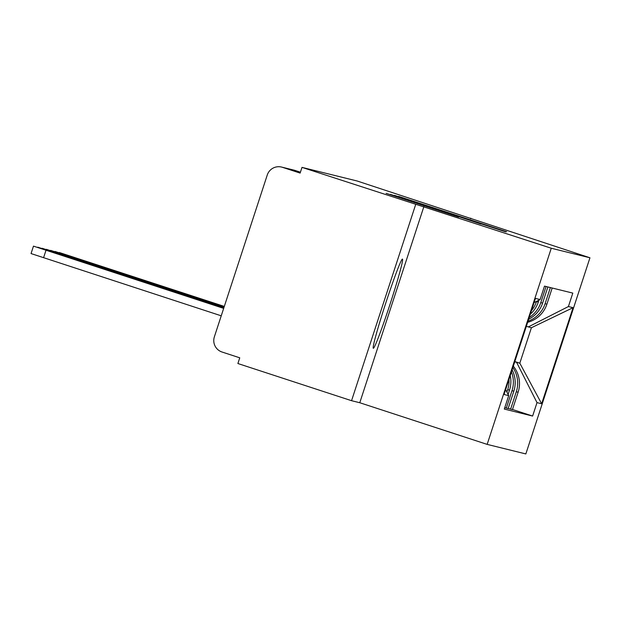 <?xml version="1.0" encoding="UTF-8"?>
<svg xmlns="http://www.w3.org/2000/svg" width="621" height="621" viewBox="0 0 621 621"><rect width="100%" height="100%" fill="white"/><g stroke="black" fill="none" stroke-linecap="round" stroke-linejoin="round"><path stroke-width="0.93" d="M506.643 231.742L398.62 196.399L506.643 231.742M373.306 348.288A46.924 2.212 108.1 0 0 390.019 304.29A46.924 2.212 108.1 0 0 402.478 259.081A46.924 2.212 108.1 0 0 402.47 259.081A46.924 2.212 108.1 0 0 385.765 303.071A46.924 2.212 108.1 0 0 373.299 348.288A46.924 2.212 108.1 0 0 373.306 348.288M458.709 217.055L386.099 193.31L458.709 217.055M551.269 248.237L302 167.383L357.122 180.99L589.95 257.785L551.269 248.237L487.159 444.388L525.84 453.935L589.95 257.785M500.782 230.158L394.521 195.39L500.782 230.158M505.641 231.812L390.306 194.35L505.649 231.812M415.666 204.55L351.556 400.7L237.89 363.526L239.753 357.812L222.046 352.022A12.032 12.016 -76.1 0 1 214.361 336.846L267.263 175.006A12.032 12.016 -76.1 0 1 281.569 167.065L294.067 170.146A12.032 12.016 103.9 0 1 294.921 170.395L282.423 167.305A12.032 12.016 -76.1 0 0 281.569 167.065M351.556 400.7L359.776 402.734L487.159 444.388M302 167.383L300.129 173.096L282.423 167.305M470.602 218.755L470.796 218.157M527.656 322.315A27.673 27.642 -76.1 0 0 546.907 304.143L552.178 288.02M512.868 367.562A27.673 27.642 103.9 0 1 516.307 391.766L518.124 392.216A27.673 27.642 -76.1 0 0 513.319 366.173M518.124 392.216L512.426 409.65L508.18 408.408M550.361 287.57L545.091 303.692A27.673 27.642 103.9 0 1 528.021 321.189M516.307 391.766L510.602 409.208M528.65 319.256A27.673 27.642 -76.1 0 0 542.607 303.079L547.877 286.956M504.772 407.64L508.118 408.595L513.823 391.152A27.673 27.642 -76.1 0 0 512.115 369.852M546.053 286.506L540.782 302.637A27.673 27.642 103.9 0 1 529.247 317.447M511.44 371.925A27.673 27.642 103.9 0 1 511.999 390.702L506.301 408.144M530.318 314.172A27.673 27.642 -76.1 0 0 538.298 302.023L538.912 300.16M508.094 394.436L509.515 390.089A27.673 27.642 -76.1 0 0 510.245 375.565M536.552 301.364L536.482 301.573A27.673 27.642 103.9 0 1 531.46 310.663M509.018 379.338A27.673 27.642 103.9 0 1 507.699 389.639L506.899 392.076M514.747 361.795L519.816 363.192L531.397 327.741L526.336 326.335M514.825 361.562L519.816 363.192L541.644 403.766L537.01 402.618L516.641 362.408M528.23 326.957L568.409 306.549L573.043 307.69L541.644 403.766M505.657 389.623L508.7 395.631L504.306 409.068L532.616 416.054L537.01 402.618M508.7 395.631L504.066 394.49L535.465 298.414L540.099 299.555L534.091 302.606M568.409 306.549L572.803 293.104L544.493 286.118L540.099 299.555M423.887 206.583L359.776 402.734M512.48 409.472L532.616 416.054M573.043 307.69L531.397 327.741M501.706 230.205L404.861 198.573L501.714 230.212M480.957 223.863L452.212 214.439L480.918 224.002M224.305 306.417L59.306 252.514L224.282 306.51M224.204 306.727L54.997 251.451L224.173 306.821M224.103 307.046L50.697 250.387L224.072 307.131M224.002 307.356L46.389 249.324L223.971 307.449M223.902 307.667L42.088 248.26L223.87 307.76M223.801 307.977L37.788 247.197L223.77 308.07M223.7 308.288L33.48 246.133L223.669 308.381M221.239 315.817L31.05 253.57L33.48 246.133M507.699 389.639L509.515 390.089M511.999 390.702L513.823 391.152M536.482 301.573L538.298 302.023M540.782 302.637L542.607 303.079M545.091 303.692L546.907 304.143M294.921 170.395L300.424 172.196L294.921 170.395A12.032 0.567 108.1 0 0 294.921 170.395L294.921 170.395A12.032 12.032 0 0 0 294.067 170.146M43.571 257.715L46.001 250.279"/></g></svg>
